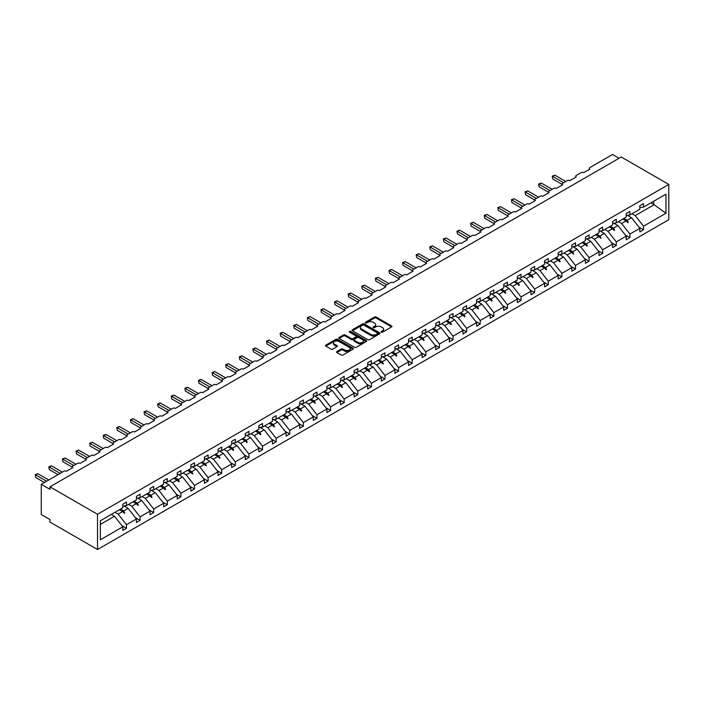 <?xml version="1.0" encoding="UTF-8"?>
<svg xmlns="http://www.w3.org/2000/svg" width="704" height="704" viewBox="0 0 704 704"><rect width="100%" height="100%" fill="white"/><g stroke="black" fill="none" stroke-linecap="round" stroke-linejoin="round"><path stroke-width="1.06" d="M381.304 332.174A0.845 0.493 0 0 0 382.51 332.174L391.6 326.92A1.214 0.695 0 0 0 391.961 326.427A1.214 0.695 0 0 0 391.6 325.934L376.191 317.038A1.214 0.695 0 0 0 374.484 317.038L365.385 322.291A0.845 0.493 0 0 0 366.582 322.978L367.761 322.3A3.872 2.235 0 0 1 373.243 322.3L374.519 323.039A3.872 2.235 0 0 1 375.654 324.623A3.872 2.235 0 0 1 374.519 326.207L373.349 326.885A0.845 0.493 0 0 0 374.546 327.58L375.725 326.902A3.872 2.235 0 0 1 381.198 326.902L382.483 327.642A3.872 2.235 0 0 1 383.618 329.217A3.872 2.235 0 0 1 382.483 330.801L381.304 331.478A0.845 0.493 0 0 0 381.304 332.174L381.304 331.478M336.899 351.534A1.214 0.695 0 0 0 336.538 352.035A1.214 0.695 0 0 0 336.899 352.528L341.22 355.018A1.214 0.695 0 0 0 342.936 355.018L353.038 349.193A1.214 0.695 0 0 0 353.39 348.691A1.214 0.695 0 0 0 353.038 348.198L337.621 339.302A1.214 0.695 0 0 0 335.914 339.302L325.811 345.136A1.214 0.695 0 0 0 325.459 345.629A1.214 0.695 0 0 0 325.811 346.122L331.03 349.14A1.214 0.695 0 0 0 332.746 349.14L337.066 346.641A1.214 0.695 0 0 0 337.427 346.148A1.214 0.695 0 0 0 337.066 345.655L334.479 344.159A3.238 1.866 0 0 1 333.529 342.839A3.238 1.866 0 0 1 335.526 341.114A3.238 1.866 0 0 1 339.055 341.519L349.202 347.371A3.238 1.866 0 0 1 350.152 348.691A3.238 1.866 0 0 1 348.154 350.425A3.238 1.866 0 0 1 344.626 350.02L342.936 349.043A1.214 0.695 0 0 0 341.22 349.043L336.899 351.534L336.899 352.528L341.22 350.046L341.22 349.043M668.8 184.439L97.522 514.272L97.522 549.516L668.8 219.692L668.8 184.439L621.262 157.001L49.984 486.825L49.984 489.342L41.263 484.308L63.941 471.214A1.848 1.065 180 0 1 66.554 471.214L72.838 467.588A1.848 1.065 0 0 1 72.292 466.831A1.848 1.065 0 0 1 72.838 466.083L77.546 463.364A1.848 1.065 180 0 1 80.159 463.364L86.442 459.738A1.848 1.065 0 0 1 85.897 458.982A1.848 1.065 0 0 1 86.442 458.225L91.15 455.506A1.848 1.065 180 0 1 93.764 455.506L100.047 451.88A1.848 1.065 0 0 1 99.502 451.123A1.848 1.065 0 0 1 100.047 450.366L104.755 447.647A1.848 1.065 180 0 1 107.369 447.647L113.652 444.022A1.848 1.065 0 0 1 113.115 443.265A1.848 1.065 0 0 1 113.652 442.517L118.36 439.798A1.848 1.065 180 0 1 120.982 439.798L127.257 436.172A1.848 1.065 0 0 1 126.72 435.415A1.848 1.065 0 0 1 127.257 434.658L131.965 431.939A1.848 1.065 180 0 1 134.587 431.939L140.862 428.314A1.848 1.065 0 0 1 140.325 427.557A1.848 1.065 0 0 1 140.862 426.8L145.578 424.081A1.848 1.065 180 0 1 148.192 424.081L154.475 420.455A1.848 1.065 0 0 1 153.93 419.698A1.848 1.065 0 0 1 154.475 418.95L159.183 416.231A1.848 1.065 180 0 1 161.797 416.231L168.08 412.606A1.848 1.065 0 0 1 167.534 411.849A1.848 1.065 0 0 1 168.08 411.092L172.788 408.373A1.848 1.065 180 0 1 175.402 408.373L181.685 404.747A1.848 1.065 0 0 1 181.139 403.99A1.848 1.065 0 0 1 181.685 403.234L186.393 400.514A1.848 1.065 180 0 1 189.006 400.514L195.29 396.889A1.848 1.065 0 0 1 194.744 396.132A1.848 1.065 0 0 1 195.29 395.384L199.998 392.665A1.848 1.065 180 0 1 202.62 392.665L208.894 389.039A1.848 1.065 0 0 1 208.358 388.282A1.848 1.065 0 0 1 208.894 387.526L213.602 384.806A1.848 1.065 180 0 1 216.225 384.806L222.499 381.181A1.848 1.065 0 0 1 221.962 380.424A1.848 1.065 0 0 1 222.499 379.667L227.207 376.948A1.848 1.065 180 0 1 229.83 376.948L236.104 373.322A1.848 1.065 0 0 1 235.567 372.566A1.848 1.065 0 0 1 236.104 371.818L240.821 369.098A1.848 1.065 180 0 1 243.434 369.098L249.718 365.473A1.848 1.065 0 0 1 249.172 364.716A1.848 1.065 0 0 1 249.718 363.959L254.426 361.24A1.848 1.065 180 0 1 257.039 361.24L263.322 357.614A1.848 1.065 0 0 1 262.777 356.858A1.848 1.065 0 0 1 263.322 356.101L268.03 353.382A1.848 1.065 180 0 1 270.644 353.382L276.927 349.756A1.848 1.065 0 0 1 276.382 349.008A1.848 1.065 0 0 1 276.927 348.251L281.635 345.532A1.848 1.065 180 0 1 284.249 345.532L290.532 341.906A1.848 1.065 0 0 1 289.986 341.15A1.848 1.065 0 0 1 290.532 340.393L295.24 337.674A1.848 1.065 180 0 1 297.862 337.674L304.137 334.048A1.848 1.065 0 0 1 303.6 333.291A1.848 1.065 0 0 1 304.137 332.534L308.845 329.815A1.848 1.065 180 0 1 311.467 329.815L317.742 326.19A1.848 1.065 0 0 1 317.205 325.442A1.848 1.065 0 0 1 317.742 324.685L322.458 321.966A1.848 1.065 180 0 1 325.072 321.966L331.346 318.34A1.848 1.065 0 0 1 330.81 317.583A1.848 1.065 0 0 1 331.346 316.826L336.063 314.107A1.848 1.065 180 0 1 338.677 314.107L344.96 310.482A1.848 1.065 0 0 1 344.414 309.725A1.848 1.065 0 0 1 344.96 308.968L349.668 306.249A1.848 1.065 180 0 1 352.282 306.249L358.565 302.623A1.848 1.065 0 0 1 358.019 301.875A1.848 1.065 0 0 1 358.565 301.118L363.273 298.399A1.848 1.065 180 0 1 365.886 298.399L372.17 294.774A1.848 1.065 0 0 1 371.624 294.017A1.848 1.065 0 0 1 372.17 293.26L376.878 290.541A1.848 1.065 180 0 1 379.491 290.541L385.774 286.915A1.848 1.065 0 0 1 385.238 286.158A1.848 1.065 0 0 1 385.774 285.402L390.482 282.682A1.848 1.065 180 0 1 393.105 282.682L399.379 279.057A1.848 1.065 0 0 1 398.842 278.309A1.848 1.065 0 0 1 399.379 277.552L404.087 274.833A1.848 1.065 180 0 1 406.71 274.833L412.984 271.207A1.848 1.065 0 0 1 412.447 270.45A1.848 1.065 0 0 1 412.984 269.694L417.701 266.974A1.848 1.065 180 0 1 420.314 266.974L426.598 263.349A1.848 1.065 0 0 1 426.052 262.592A1.848 1.065 0 0 1 426.598 261.835L431.306 259.116A1.848 1.065 180 0 1 433.919 259.116L440.202 255.49A1.848 1.065 0 0 1 439.657 254.742A1.848 1.065 0 0 1 440.202 253.986L444.91 251.266A1.848 1.065 180 0 1 447.524 251.266L453.807 247.641A1.848 1.065 0 0 1 453.262 246.884A1.848 1.065 0 0 1 453.807 246.127L458.515 243.408A1.848 1.065 180 0 1 461.129 243.408L467.412 239.782A1.848 1.065 0 0 1 466.866 239.026A1.848 1.065 0 0 1 467.412 238.269L472.12 235.55A1.848 1.065 180 0 1 474.742 235.55L481.017 231.924A1.848 1.065 0 0 1 480.48 231.176A1.848 1.065 0 0 1 481.017 230.419L485.725 227.7A1.848 1.065 180 0 1 488.347 227.7L494.622 224.074A1.848 1.065 0 0 1 494.085 223.318A1.848 1.065 0 0 1 494.622 222.561L499.338 219.842A1.848 1.065 180 0 1 501.952 219.842L508.226 216.216A1.848 1.065 0 0 1 507.69 215.459A1.848 1.065 0 0 1 508.226 214.702L512.943 211.983A1.848 1.065 180 0 1 515.557 211.983L521.84 208.358A1.848 1.065 0 0 1 521.294 207.61A1.848 1.065 0 0 1 521.84 206.853L526.548 204.134A1.848 1.065 180 0 1 529.162 204.134L535.445 200.508A1.848 1.065 0 0 1 534.899 199.751A1.848 1.065 0 0 1 535.445 198.994L540.153 196.275A1.848 1.065 180 0 1 542.766 196.275L549.05 192.65A1.848 1.065 0 0 1 548.504 191.893A1.848 1.065 0 0 1 549.05 191.136L553.758 188.417A1.848 1.065 180 0 1 556.371 188.417L562.654 184.791A1.848 1.065 0 0 1 562.109 184.043A1.848 1.065 0 0 1 562.654 183.286L567.362 180.567A1.848 1.065 180 0 1 569.985 180.567L576.259 176.942A1.848 1.065 0 0 1 575.722 176.185A1.848 1.065 0 0 1 576.259 175.428L580.967 172.709A1.848 1.065 180 0 1 583.59 172.709L589.864 169.083A1.848 1.065 0 0 1 589.327 168.326A1.848 1.065 0 0 1 589.864 167.57L612.542 154.484L619.089 158.259M97.522 514.272L49.984 486.825M367.849 339.654A1.214 0.695 0 0 0 369.556 339.654L379.658 333.819A1.214 0.695 0 0 0 380.01 333.326A1.214 0.695 0 0 0 379.658 332.834L364.25 323.937A1.214 0.695 0 0 0 362.534 323.937L352.44 329.762A1.214 0.695 0 0 0 352.079 330.255A1.214 0.695 0 0 0 352.44 330.757L367.849 339.654M349.818 332.358A0.845 0.493 0 0 1 350.68 332.473L350.68 331.47L366.344 340.516A1.214 0.695 0 0 1 366.705 341.009A1.214 0.695 0 0 1 366.344 341.502L356.242 347.336A1.214 0.695 0 0 1 354.534 347.336L339.126 338.439L339.126 337.454A1.214 0.695 0 0 0 338.765 337.946A1.214 0.695 0 0 0 339.126 338.439M339.126 337.454L343.446 334.954A1.214 0.695 0 0 1 345.162 334.954L351.41 338.562A1.214 0.695 0 0 0 353.118 338.562L355.986 336.908A1.214 0.695 0 0 0 356.347 336.415A1.214 0.695 0 0 0 355.986 335.922L349.483 332.165A0.845 0.493 0 0 1 350.68 331.47M100.364 524.41L114.523 516.234L122.813 526.83L100.364 539.792L100.364 520.714L122.813 507.751L122.813 504.196L126.474 502.084L126.474 505.63L122.813 506.088M121.845 525.598L126.474 528.273L126.474 524.718L136.418 518.98L128.128 508.376L123.93 505.947M114.981 512.266L118.184 514.122L126.474 524.718M126.474 505.63L136.418 499.893L136.418 496.346L140.078 494.226L140.078 497.781L136.418 498.238M135.45 517.739L140.078 520.414L140.078 516.859L150.022 511.122L141.733 500.526L137.535 498.098M128.586 504.416L131.798 506.264L140.078 516.859M140.078 497.781L150.022 492.034L150.022 488.488L153.683 486.376L153.683 489.922L150.022 490.38M149.054 509.881L153.683 512.556L153.683 509.01L163.627 503.263L155.346 492.668L151.14 490.239M142.199 496.558L145.402 498.406L153.683 509.01M153.683 489.922L163.627 484.185L163.627 480.63L167.288 478.518L167.288 482.064L163.627 482.522M162.659 502.031L167.288 504.706L167.288 501.151L177.232 495.414L168.951 484.81L164.745 482.381M155.804 488.699L159.007 490.556L167.288 501.151M167.288 482.064L177.232 476.326L177.232 472.78L180.902 470.659L180.902 474.214L177.232 474.672M176.264 494.173L180.902 496.848L180.902 493.293L190.846 487.555L182.556 476.96L178.35 474.531M169.409 480.85L172.612 482.698L180.902 493.293M180.902 474.214L190.846 468.468L190.846 464.922L194.506 462.81L194.506 466.356L190.846 466.814M189.869 486.314L194.506 488.99L194.506 485.443L204.45 479.697L196.161 469.102L191.954 466.673M183.014 472.991L186.217 474.839L194.506 485.443M194.506 466.356L204.45 460.618L204.45 457.063L208.111 454.951L208.111 458.498L204.45 458.955M203.482 478.465L208.111 481.14L208.111 477.585L218.055 471.847L209.766 461.243L205.568 458.814M196.618 465.133L199.822 466.99L208.111 477.585M208.111 458.498L218.055 452.76L218.055 449.214L221.716 447.093L221.716 450.648L218.055 451.106M217.087 470.606L221.716 473.282L221.716 469.726L231.66 463.989L223.37 453.394L219.173 450.965M210.223 457.283L213.435 459.131L221.716 469.726M221.716 450.648L231.66 444.902L231.66 441.355L235.321 439.243L235.321 442.79L231.66 443.247M230.692 462.748L235.321 465.423L235.321 461.877L245.265 456.139L236.984 445.535L232.778 443.106M223.828 449.425L227.04 451.273L235.321 461.877M235.321 442.79L245.265 437.052L245.265 433.497L248.926 431.385L248.926 434.931L245.265 435.389M244.297 454.898L248.926 457.574L248.926 454.018L258.87 448.281L250.589 437.677L246.382 435.248M237.442 441.566L240.645 443.423L248.926 454.018M248.926 434.931L258.87 429.194L258.87 425.647L262.539 423.526L262.539 427.082L258.87 427.539M257.902 447.04L262.539 449.715L262.539 446.169L272.474 440.422L264.194 429.827L259.987 427.398M251.046 433.717L254.25 435.565L262.539 446.169M262.539 427.082L272.474 421.335L272.474 417.789L276.144 415.677L276.144 419.223L272.474 419.681M271.506 439.182L276.144 441.857L276.144 438.31L286.088 432.573L277.798 421.969L273.592 419.54M264.651 425.858L267.854 427.706L276.144 438.31M276.144 419.223L286.088 413.486L286.088 409.93L289.749 407.818L289.749 411.365L286.088 411.822M285.12 431.332L289.749 434.007L289.749 430.452L299.693 424.714L291.403 414.11L287.197 411.69M278.256 418L281.459 419.857L289.749 430.452M289.749 411.365L299.693 405.627L299.693 402.081L303.354 399.96L303.354 403.515L299.693 403.973M298.725 423.474L303.354 426.149L303.354 422.602L313.298 416.856L305.008 406.261L300.81 403.832M291.861 410.15L295.064 411.998L303.354 422.602M303.354 403.515L313.298 397.769L313.298 394.222L316.958 392.11L316.958 395.657L313.298 396.114M312.33 415.615L316.958 418.29L316.958 414.744L326.902 409.006L318.613 398.402L314.415 395.974M305.466 402.292L308.678 404.14L316.958 414.744M316.958 395.657L326.902 389.919L326.902 386.364L330.563 384.252L330.563 387.798L326.902 388.256M325.934 407.766L330.563 410.441L330.563 406.886L340.507 401.148L332.226 390.544L328.02 388.124M319.07 394.434L322.282 396.29L330.563 406.886M330.563 387.798L340.507 382.061L340.507 378.514L344.168 376.394L344.168 379.949L340.507 380.406M339.539 399.907L344.168 402.582L344.168 399.036L354.112 393.29L345.831 382.694L341.625 380.266M332.684 386.584L335.887 388.432L344.168 399.036M344.168 379.949L354.112 374.202L354.112 370.656L357.782 368.544L357.782 372.09L354.112 372.548M353.144 392.049L357.782 394.724L357.782 391.178L367.717 385.44L359.436 374.836L355.23 372.407M346.289 378.726L349.492 380.574L357.782 391.178M357.782 372.09L367.717 366.353L367.717 362.798L371.386 360.686L371.386 364.232L367.717 364.69M366.749 384.199L371.386 386.874L371.386 383.319L381.33 377.582L373.041 366.978L368.834 364.558M359.894 370.867L363.097 372.724L371.386 383.319M371.386 364.232L381.33 358.494L381.33 354.948L384.991 352.827L384.991 356.382L381.33 356.84M380.362 376.341L384.991 379.016L384.991 375.47L394.935 369.723L386.646 359.128L382.439 356.699M373.498 363.018L376.702 364.866L384.991 375.47M384.991 356.382L394.935 350.636L394.935 347.09L398.596 344.978L398.596 348.524L394.935 348.982M393.967 368.482L398.596 371.158L398.596 367.611L408.54 361.874L400.25 351.27L396.053 348.841M387.103 355.159L390.306 357.007L398.596 367.611M398.596 348.524L408.54 342.786L408.54 339.231L412.201 337.119L412.201 340.666L408.54 341.123M407.572 360.633L412.201 363.308L412.201 359.753L422.145 354.015L413.864 343.411L409.658 340.991M400.708 347.301L403.92 349.158L412.201 359.753M412.201 340.666L422.145 334.928L422.145 331.382L425.806 329.261L425.806 332.816L422.145 333.274M421.177 352.774L425.806 355.45L425.806 351.903L435.75 346.157L427.469 335.562L423.262 333.133M414.322 339.451L417.525 341.299L425.806 351.903M425.806 332.816L435.75 327.07L435.75 323.523L439.41 321.411L439.41 324.958L435.75 325.415M434.782 344.916L439.41 347.591L439.41 344.045L449.354 338.307L441.074 327.703L436.867 325.274M427.926 331.593L431.13 333.441L439.41 344.045M439.41 324.958L449.354 319.22L449.354 315.665L453.024 313.553L453.024 317.108L449.354 317.557M448.386 337.066L453.024 339.742L453.024 336.186L462.968 330.449L454.678 319.845L450.472 317.425M441.531 323.734L444.734 325.591L453.024 336.186M453.024 317.108L462.968 311.362L462.968 307.815L466.629 305.694L466.629 309.25L462.968 309.707M461.991 329.208L466.629 331.883L466.629 328.337L476.573 322.59L468.283 311.995L464.077 309.566M455.136 315.885L458.339 317.733L466.629 328.337M466.629 309.25L476.573 303.512L476.573 299.957L480.234 297.845L480.234 301.391L476.573 301.849M475.605 321.35L480.234 324.025L480.234 320.478L490.178 314.741L481.888 304.137L477.69 301.708M468.741 308.026L471.944 309.874L480.234 320.478M480.234 301.391L490.178 295.654L490.178 292.098L493.838 289.986L493.838 293.542L490.178 293.99M489.21 313.5L493.838 316.175L493.838 312.62L503.782 306.882L495.493 296.278L491.295 293.858M482.346 300.168L485.558 302.025L493.838 312.62M493.838 293.542L503.782 287.795L503.782 284.249L507.443 282.128L507.443 285.683L503.782 286.141M502.814 305.642L507.443 308.317L507.443 304.77L517.387 299.024L509.106 288.429L504.9 286M495.95 292.318L499.162 294.166L507.443 304.77M507.443 285.683L517.387 279.946L517.387 276.39L521.048 274.278L521.048 277.825L517.387 278.282M516.419 297.783L521.048 300.458L521.048 296.912L530.992 291.174L522.711 280.57L518.505 278.142M509.564 284.46L512.767 286.308L521.048 296.912M521.048 277.825L530.992 272.087L530.992 268.532L534.662 266.42L534.662 269.975L530.992 270.424M530.024 289.934L534.662 292.609L534.662 289.054L544.597 283.316L536.316 272.712L532.11 270.292M523.169 276.602L526.372 278.458L534.662 289.054M534.662 269.975L544.597 264.229L544.597 260.682L548.266 258.562L548.266 262.117L544.597 262.574M543.629 282.075L548.266 284.75L548.266 281.204L558.21 275.458L549.921 264.862L545.714 262.434M536.774 268.752L539.977 270.6L548.266 281.204M548.266 262.117L558.21 256.379L558.21 252.824L561.871 250.712L561.871 254.258L558.21 254.716M557.242 274.226L561.871 276.892L561.871 273.346L571.815 267.608L563.526 257.004L559.319 254.575M550.378 260.894L553.582 262.742L561.871 273.346M561.871 254.258L571.815 248.521L571.815 244.966L575.476 242.854L575.476 246.409L571.815 246.858M570.847 266.367L575.476 269.042L575.476 265.487L585.42 259.75L577.13 249.146L572.933 246.726M563.983 253.035L567.186 254.892L575.476 265.487M575.476 246.409L585.42 240.662L585.42 237.116L589.081 234.995L589.081 238.55L585.42 239.008M584.452 258.509L589.081 261.184L589.081 257.638L599.025 251.891L590.735 241.296L586.538 238.867M577.588 245.186L580.8 247.034L589.081 257.638M589.081 238.55L599.025 232.813L599.025 229.258L602.686 227.146L602.686 230.692L599.025 231.15M598.057 250.659L602.686 253.326L602.686 249.779L612.63 244.042L604.349 233.438L600.142 231.009M591.193 237.327L594.405 239.175L602.686 249.779M602.686 230.692L612.63 224.954L612.63 221.399L616.29 219.287L616.29 222.842L612.63 223.291M611.662 242.801L616.29 245.476L616.29 241.921L626.234 236.183L617.954 225.579L613.747 223.159M604.806 229.469L608.01 231.326L616.29 241.921M616.29 222.842L626.234 217.096L626.234 213.55L629.904 211.429L629.904 214.984L626.234 215.442M625.266 234.942L629.904 237.618L629.904 234.071L639.839 228.325L639.839 231.88L643.509 229.759L643.509 226.213L665.958 213.25L653.708 204.433L653.708 201.238M618.411 221.619L621.614 223.467L629.904 234.071M629.904 214.984L639.839 209.246L639.839 205.691L643.509 203.579L643.509 207.126L639.839 207.583M638.871 227.093L643.509 229.759M632.016 213.761L635.219 215.609L643.509 226.213M41.263 484.308L41.263 514.518L49.984 519.561L49.984 522.078L97.522 549.516M114.523 516.234L111.32 514.386M126.474 528.273L122.813 530.385L122.813 526.83M140.078 520.414L136.418 522.526L136.418 518.98M153.683 512.556L150.022 514.677L150.022 511.122M167.288 504.706L163.627 506.818L163.627 503.263M180.902 496.848L177.232 498.96L177.232 495.414M194.506 488.99L190.846 491.11L190.846 487.555M208.111 481.14L204.45 483.252L204.45 479.697M221.716 473.282L218.055 475.394L218.055 471.847M235.321 465.423L231.66 467.544L231.66 463.989M248.926 457.574L245.265 459.686L245.265 456.139M262.539 449.715L258.87 451.827L258.87 448.281M276.144 441.857L272.474 443.978L272.474 440.422M289.749 434.007L286.088 436.119L286.088 432.573M303.354 426.149L299.693 428.261L299.693 424.714M316.958 418.29L313.298 420.411L313.298 416.856M330.563 410.441L326.902 412.553L326.902 409.006M344.168 402.582L340.507 404.694L340.507 401.148M357.782 394.724L354.112 396.845L354.112 393.29M371.386 386.874L367.717 388.986L367.717 385.44M384.991 379.016L381.33 381.128L381.33 377.582M398.596 371.158L394.935 373.278L394.935 369.723M412.201 363.308L408.54 365.42L408.54 361.874M425.806 355.45L422.145 357.562L422.145 354.015M439.41 347.591L435.75 349.712L435.75 346.157M453.024 339.742L449.354 341.854L449.354 338.307M466.629 331.883L462.968 333.995L462.968 330.449M480.234 324.025L476.573 326.146L476.573 322.59M493.838 316.175L490.178 318.287L490.178 314.741M507.443 308.317L503.782 310.429L503.782 306.882M521.048 300.458L517.387 302.579L517.387 299.024M534.662 292.609L530.992 294.721L530.992 291.174M548.266 284.75L544.597 286.862L544.597 283.316M561.871 276.892L558.21 279.013L558.21 275.458M575.476 269.042L571.815 271.154L571.815 267.608M589.081 261.184L585.42 263.296L585.42 259.75M602.686 253.326L599.025 255.446L599.025 251.891M616.29 245.476L612.63 247.588L612.63 244.042M629.904 237.618L626.234 239.73L626.234 236.183M643.509 207.126L665.958 194.163L665.958 213.25M120.49 509.089L123.693 510.937L128.128 508.376M118.184 514.122L122.628 511.562L124.379 513.207L124.81 512.961L123.693 510.937M119.416 509.705L122.628 511.562M134.094 501.23L137.298 503.087L141.733 500.526M131.798 506.264L136.233 503.703L137.984 505.358L138.415 505.102L137.298 503.087M133.021 501.855L136.233 503.703M147.699 493.381L150.911 495.229L155.346 492.668M145.402 498.406L149.838 495.845L151.589 497.499L152.029 497.244L150.911 495.229M146.634 493.997L149.838 495.845M161.304 485.522L164.516 487.37L168.951 484.81M159.007 490.556L163.442 487.995L165.194 489.641L165.634 489.394L164.516 487.37M160.239 486.138L163.442 487.995M174.918 477.664L178.121 479.521L182.556 476.96M172.612 482.698L177.047 480.137L178.798 481.791L179.238 481.536L178.121 479.521M173.844 478.289L177.047 480.137M188.522 469.814L191.726 471.662L196.161 469.102M186.217 474.839L190.652 472.278L192.403 473.933L192.843 473.678L191.726 471.662M187.449 470.43L190.652 472.278M202.127 461.956L205.33 463.804L209.766 461.243M199.822 466.99L204.257 464.429L206.448 465.828L205.33 463.804M201.054 462.572L204.257 464.429M215.732 454.098L218.935 455.954L223.37 453.394M213.435 459.131L217.87 456.57L219.622 458.225L220.053 457.97L218.935 455.954M214.658 454.722L217.87 456.57M229.337 446.248L232.54 448.096L236.984 445.535M227.04 451.273L231.475 448.712L233.226 450.366L233.658 450.111L232.54 448.096M228.272 446.864L231.475 448.712M242.942 438.39L246.154 440.238L250.589 437.677M240.645 443.423L245.08 440.862L246.831 442.508L247.271 442.262L246.154 440.238M241.877 439.006L245.08 440.862M256.555 430.531L259.758 432.388L264.194 429.827M254.25 435.565L258.685 433.004L260.436 434.658L260.876 434.403L259.758 432.388M255.482 431.156L258.685 433.004M270.16 422.682L273.363 424.53L277.798 421.969M267.854 427.706L272.29 425.146L274.041 426.8L274.481 426.545L273.363 424.53M269.086 423.298L272.29 425.146M283.765 414.823L286.968 416.671L291.403 414.11M281.459 419.857L285.894 417.296L287.646 418.942L288.086 418.695L286.968 416.671M282.691 415.439L285.894 417.296M297.37 406.965L300.573 408.822L305.008 406.261M295.064 411.998L299.508 409.438L301.259 411.092L301.69 410.837L300.573 408.822M296.296 407.59L299.508 409.438M310.974 399.115L314.178 400.963L318.613 398.402M308.678 404.14L313.113 401.579L314.864 403.234L315.295 402.978L314.178 400.963M309.901 399.731L313.113 401.579M324.579 391.257L327.791 393.105L332.226 390.544M322.282 396.29L326.718 393.73L328.469 395.375L328.9 395.129L327.791 393.105M323.514 391.873L326.718 393.73M338.184 383.398L341.396 385.255L345.831 382.694M335.887 388.432L340.322 385.871L342.074 387.526L342.514 387.27L341.396 385.255M337.119 384.023L340.322 385.871M351.798 375.549L355.001 377.397L359.436 374.836M349.492 380.574L353.927 378.013L355.678 379.667L356.118 379.412L355.001 377.397M350.724 376.165L353.927 378.013M365.402 367.69L368.606 369.538L373.041 366.978M363.097 372.724L367.532 370.163L369.283 371.809L369.723 371.562L368.606 369.538M364.329 368.306L367.532 370.163M379.007 359.832L382.21 361.689L386.646 359.128M376.702 364.866L381.137 362.305L382.897 363.959L383.328 363.704L382.21 361.689M377.934 360.457L381.137 362.305M392.612 351.982L395.815 353.83L400.25 351.27M390.306 357.007L394.75 354.446L396.502 356.101L396.933 355.846L395.815 353.83M391.538 352.598L394.75 354.446M406.217 344.124L409.42 345.972L413.864 343.411M403.92 349.158L408.355 346.597L410.106 348.242L410.538 347.996L409.42 345.972M405.143 344.74L408.355 346.597M419.822 336.266L423.034 338.122L427.469 335.562M417.525 341.299L421.96 338.738L423.711 340.393L424.151 340.138L423.034 338.122M418.757 336.89L421.96 338.738M433.426 328.416L436.638 330.264L441.074 327.703M431.13 333.441L435.565 330.88L437.316 332.534L437.756 332.279L436.638 330.264M432.362 329.032L435.565 330.88M447.04 320.558L450.243 322.406L454.678 319.845M444.734 325.591L449.17 323.03L450.921 324.676L451.361 324.43L450.243 322.406M445.966 321.174L449.17 323.03M460.645 312.699L463.848 314.556L468.283 311.995M458.339 317.733L462.774 315.172L464.526 316.826L464.966 316.571L463.848 314.556M459.571 313.324L462.774 315.172M474.25 304.85L477.453 306.698L481.888 304.137M471.944 309.874L476.379 307.314L478.139 308.968L478.57 308.713L477.453 306.698M473.176 305.466L476.379 307.314M487.854 296.991L491.058 298.839L495.493 296.278M485.558 302.025L489.993 299.464L491.744 301.11L492.175 300.863L491.058 298.839M486.781 297.607L489.993 299.464M501.459 289.133L504.662 290.99L509.106 288.429M499.162 294.166L503.598 291.606L505.349 293.26L505.78 293.005L504.662 290.99M500.394 289.758L503.598 291.606M515.064 281.283L518.276 283.131L522.711 280.57M512.767 286.308L517.202 283.747L518.954 285.402L519.394 285.155L518.276 283.131M513.999 281.899L517.202 283.747M528.678 273.425L531.881 275.273L536.316 272.712M526.372 278.458L530.807 275.898L532.558 277.543L532.998 277.297L531.881 275.273M527.604 274.041L530.807 275.898M542.282 265.566L545.486 267.423L549.921 264.862M539.977 270.6L544.412 268.039L546.163 269.694L546.603 269.438L545.486 267.423M541.209 266.191L544.412 268.039M555.887 257.717L559.09 259.565L563.526 257.004M553.582 262.742L558.017 260.181L559.768 261.835L560.208 261.589L559.09 259.565M554.814 258.333L558.017 260.181M569.492 249.858L572.695 251.706L577.13 249.146M567.186 254.892L571.63 252.331L573.382 253.977L573.813 253.73L572.695 251.706M568.418 250.474L571.63 252.331M583.097 242L586.3 243.857L590.735 241.296M580.8 247.034L585.235 244.473L586.986 246.127L587.418 245.872L586.3 243.857M582.023 242.625L585.235 244.473M596.702 234.15L599.914 235.998L604.349 233.438M594.405 239.175L598.84 236.614L600.591 238.269L601.022 238.022L599.914 235.998M595.637 234.766L598.84 236.614M610.306 226.292L613.518 228.14L617.954 225.579M608.01 231.326L612.445 228.765L614.196 230.41L614.636 230.164L613.518 228.14M609.242 226.908L612.445 228.765M623.92 218.442L627.123 220.29L631.558 217.73L627.352 215.301M621.614 223.467L626.05 220.906L627.801 222.561L628.241 222.306L627.123 220.29M622.846 219.058L626.05 220.906M631.558 217.73L639.839 228.325M635.219 215.609L654.324 204.582M650.945 202.831L653.708 204.433M626.428 221.258L628.241 222.306M612.823 229.117L614.636 230.164M599.21 236.975L601.022 238.022M585.605 244.825L587.418 245.872M572 252.683L573.813 253.73M558.395 260.542L560.208 261.589M544.79 268.391L546.603 269.438M531.186 276.25L532.998 277.297M517.581 284.108L519.394 285.155M503.967 291.958L505.78 293.005M490.362 299.816L492.175 300.863M476.758 307.674L478.57 308.713M463.153 315.524L464.966 316.571M449.548 323.382L451.361 324.43M435.943 331.241L437.756 332.279M422.33 339.09L424.151 340.138M408.725 346.949L410.538 347.996M395.12 354.798L396.933 355.846M381.515 362.657L383.328 363.704M367.91 370.515L369.723 371.562M354.306 378.365L356.118 379.412M340.701 386.223L342.514 387.27M327.087 394.082L328.9 395.129M313.482 401.931L315.295 402.978M299.878 409.79L301.69 410.837M286.273 417.648L288.086 418.695M272.668 425.498L274.481 426.545M259.063 433.356L260.876 434.403M245.45 441.214L247.271 442.262M231.845 449.064L233.658 450.111M218.24 456.922L220.053 457.97M204.635 464.781L206.448 465.828M191.03 472.63L192.843 473.678M177.426 480.489L179.238 481.536M163.821 488.347L165.634 489.394M150.207 496.197L152.029 497.244M136.602 504.055L138.415 505.102M122.998 511.914L124.81 512.961M381.647 332.297L382.483 331.813A3.872 2.235 0 0 0 383.618 330.229L383.618 329.217M375.654 324.623L375.654 325.635A3.872 2.235 0 0 1 374.519 327.21L373.683 327.694M391.6 325.934L391.6 326.92L376.191 318.041A1.214 0.695 0 0 0 374.484 318.041L365.719 323.101M379.641 333.828L364.25 324.94A1.214 0.695 0 0 0 362.534 324.94L352.449 330.766L352.44 329.762M377.52 333.67A0.845 0.493 0 0 0 377.52 332.974L363.994 325.169A0.845 0.493 0 0 0 362.798 325.169L361.557 325.882A3.872 2.235 0 0 0 360.422 327.466A3.872 2.235 0 0 0 361.557 329.05L370.797 334.382A3.872 2.235 0 0 0 376.279 334.382L377.52 333.67L377.52 334.673A0.845 0.493 0 0 0 377.766 334.33L377.766 333.326M360.422 327.466L360.422 328.478A3.872 2.235 0 0 0 361.557 330.053L361.557 329.05M377.52 334.673L376.279 335.394A3.872 2.235 0 0 1 370.797 335.394L361.557 330.053M339.143 338.448L343.446 335.958L343.446 334.954M356.347 336.415L356.347 337.418A1.214 0.695 0 0 1 355.986 337.911L353.118 339.566A1.214 0.695 0 0 1 351.41 339.566L345.162 335.958A1.214 0.695 0 0 0 343.446 335.958M350.68 332.473L366.335 341.51M357.896 342.311A3.238 1.866 0 0 0 361.425 342.716A3.238 1.866 0 0 0 363.422 340.982A3.238 1.866 0 0 0 362.472 339.662L358.899 337.603A1.214 0.695 0 0 0 357.183 337.603L354.323 339.258A1.214 0.695 0 0 0 353.962 339.75A1.214 0.695 0 0 0 354.323 340.243L357.896 342.311L357.896 343.314A3.238 1.866 0 0 0 361.425 343.719A3.238 1.866 0 0 0 363.422 341.994L363.422 340.982M353.962 339.75L353.962 340.754A1.214 0.695 0 0 0 354.323 341.246L354.323 340.243M357.896 343.314L354.323 341.246M350.152 348.691L350.152 349.703A3.238 1.866 0 0 1 348.154 351.428A3.238 1.866 0 0 1 344.626 351.023L342.936 350.046A1.214 0.695 0 0 0 341.22 350.046M333.529 342.839L333.529 343.842A3.238 1.866 0 0 0 334.479 345.171L334.479 344.159M337.049 346.65L334.479 345.171M353.021 349.202L337.621 340.314A1.214 0.695 0 0 0 335.914 340.314L325.829 346.13M552.235 176.158L552.71 178.957L552.235 176.158L554.893 175.182L552.71 176.44L563.614 182.732M552.71 178.957L562.109 184.378M554.893 175.182L565.796 181.474M538.63 184.017L539.106 186.806L538.63 184.017L541.288 183.031L539.106 184.29L550.009 190.59M539.106 186.806L548.504 192.236M541.288 183.031L552.191 189.323M525.017 191.866L525.501 194.665L525.017 191.866L527.683 190.89L525.501 192.148L536.404 198.44M525.501 194.665L534.899 200.094M527.683 190.89L538.586 197.182M511.412 199.725L511.896 202.523L511.412 199.725L514.07 198.748L511.896 200.006L522.799 206.298M511.896 202.523L521.294 207.944M514.07 198.748L524.973 205.04M497.807 207.583L498.291 210.373L497.807 207.583L500.465 206.598L498.291 207.856L509.186 214.148M498.291 210.373L507.69 215.802M500.465 206.598L511.368 212.89M484.202 215.433L484.678 218.231L484.202 215.433L486.86 214.456L484.678 215.714L495.581 222.006M484.678 218.231L494.085 223.661M486.86 214.456L497.763 220.748M470.598 223.291L471.073 226.09L470.598 223.291L473.255 222.314L471.073 223.573L481.976 229.865M471.073 226.09L480.48 231.51M473.255 222.314L484.158 228.606M456.993 231.15L457.468 233.939L456.993 231.15L459.65 230.164L457.468 231.422L468.371 237.714M457.468 233.939L466.866 239.369M459.65 230.164L470.554 236.456M443.388 238.999L443.863 241.798L443.388 238.999L446.046 238.022L443.863 239.281L454.766 245.573M443.863 241.798L453.262 247.227M446.046 238.022L456.949 244.314M429.774 246.858L430.258 249.656L429.774 246.858L432.441 245.872L430.258 247.139L441.162 253.431M430.258 249.656L439.657 255.077M432.441 245.872L443.335 252.173M416.17 254.716L416.654 257.506L416.17 254.716L418.827 253.73L416.654 254.989L427.557 261.281M416.654 257.506L426.052 262.935M418.827 253.73L429.73 260.022M402.565 262.566L403.049 265.364L402.565 262.566L405.222 261.589L403.049 262.847L413.943 269.139M403.049 265.364L412.447 270.794M405.222 261.589L416.126 267.881M388.96 270.424L389.435 273.222L388.96 270.424L391.618 269.438L389.435 270.706L400.338 276.998M389.435 273.222L398.842 278.643M391.618 269.438L402.521 275.739M375.355 278.282L375.83 281.072L375.355 278.282L378.013 277.297L375.83 278.555L386.734 284.847M375.83 281.072L385.238 286.502M378.013 277.297L388.916 283.589M361.75 286.132L362.226 288.93L361.75 286.132L364.408 285.155L362.226 286.414L373.129 292.706M362.226 288.93L371.624 294.36M364.408 285.155L375.311 291.447M348.137 293.99L348.621 296.789L348.137 293.99L350.803 293.005L348.621 294.272L359.524 300.564M348.621 296.789L358.019 302.21M350.803 293.005L361.706 299.306M334.532 301.849L335.016 304.638L334.532 301.849L337.198 300.863L335.016 302.122L345.919 308.414M335.016 304.638L344.414 310.068M337.198 300.863L348.093 307.155M320.927 309.698L321.411 312.497L320.927 309.698L323.585 308.722L321.411 309.98L332.306 316.272M321.411 312.497L330.81 317.926M323.585 308.722L334.488 315.014M307.322 317.557L307.798 320.355L307.322 317.557L309.98 316.571L307.798 317.838L318.701 324.13M307.798 320.355L317.205 325.776M309.98 316.571L320.883 322.872M293.718 325.415L294.193 328.205L293.718 325.415L296.375 324.43L294.193 325.688L305.096 331.98M294.193 328.205L303.6 333.634M296.375 324.43L307.278 330.722M280.113 333.265L280.588 336.063L280.113 333.265L282.77 332.288L280.588 333.546L291.491 339.838M280.588 336.063L289.986 341.493M282.77 332.288L293.674 338.58M266.508 341.123L266.983 343.922L266.508 341.123L269.166 340.138L266.983 341.396L277.886 347.697M266.983 343.922L276.382 349.342M269.166 340.138L280.069 346.438M252.894 348.982L253.378 351.771L252.894 348.982L255.561 347.996L253.378 349.254L264.282 355.546M253.378 351.771L262.777 357.201M255.561 347.996L266.464 354.288M239.29 356.831L239.774 359.63L239.29 356.831L241.947 355.854L239.774 357.113L250.677 363.405M239.774 359.63L249.172 365.059M241.947 355.854L252.85 362.146M225.685 364.69L226.169 367.488L225.685 364.69L228.342 363.704L226.169 364.962L237.063 371.263M226.169 367.488L235.567 372.909M228.342 363.704L239.246 370.005M212.08 372.548L212.555 375.338L212.08 372.548L214.738 371.562L212.555 372.821L223.458 379.113M212.555 375.338L221.962 380.767M214.738 371.562L225.641 377.854M198.475 380.398L198.95 383.196L198.475 380.398L201.133 379.421L198.95 380.679L209.854 386.971M198.95 383.196L208.358 388.626M201.133 379.421L212.036 385.713M184.87 388.256L185.346 391.054L184.87 388.256L187.528 387.27L185.346 388.529L196.249 394.83M185.346 391.054L194.744 396.475M187.528 387.27L198.431 393.571M171.266 396.114L171.741 398.904L171.266 396.114L173.923 395.129L171.741 396.387L182.644 402.679M171.741 398.904L181.139 404.334M173.923 395.129L184.826 401.421M157.652 403.964L158.136 406.762L157.652 403.964L160.318 402.987L158.136 404.246L169.039 410.538M158.136 406.762L167.534 412.192M160.318 402.987L171.213 409.279M144.047 411.822L144.531 414.621L144.047 411.822L146.705 410.837L144.531 412.095L155.434 418.396M144.531 414.621L153.93 420.042M146.705 410.837L157.608 417.138M130.442 419.681L130.926 422.47L130.442 419.681L133.1 418.695L130.926 419.954L141.821 426.246M130.926 422.47L140.325 427.9M133.1 418.695L144.003 424.987M116.838 427.53L117.313 430.329L116.838 427.53L119.495 426.554L117.313 427.812L128.216 434.104M117.313 430.329L126.72 435.758M119.495 426.554L130.398 432.846M103.233 435.389L103.708 438.187L103.233 435.389L105.89 434.403L103.708 435.662L114.611 441.962M103.708 438.187L113.115 443.608M105.89 434.403L116.794 440.704M89.628 443.247L90.103 446.037L89.628 443.247L92.286 442.262L90.103 443.52L101.006 449.812M90.103 446.037L99.502 451.466M92.286 442.262L103.189 448.554M76.014 451.097L76.498 453.895L76.014 451.097L78.681 450.12L76.498 451.378L87.402 457.67M76.498 453.895L85.897 459.325M78.681 450.12L89.584 456.412M62.41 458.955L62.894 461.754L62.41 458.955L65.076 457.97L62.894 459.228L73.797 465.529M62.894 461.754L72.292 467.174M65.076 457.97L75.97 464.27M48.805 466.814L49.289 469.603L48.805 466.814L51.462 465.828L49.289 467.086L60.183 473.378M49.289 469.603L58.01 474.637M51.462 465.828L62.366 472.12M35.2 474.663L35.675 477.462L35.2 474.663L37.858 473.686L35.675 474.945L46.578 481.237M35.675 477.462L44.405 482.495M37.858 473.686L48.761 479.978M382.483 331.813L382.483 330.801M373.349 327.58L373.349 326.885M374.519 327.21L374.519 326.207M365.385 322.978L365.385 322.291M374.484 318.041L374.484 317.038M376.191 318.041L376.191 317.038M362.534 324.94L362.534 323.937M364.25 324.94L364.25 323.937M379.658 333.819L379.658 332.834M370.797 335.394L370.797 334.382M376.279 335.394L376.279 334.382M345.162 335.958L345.162 334.954M351.41 339.566L351.41 338.562M353.118 339.566L353.118 338.562M355.986 337.911L355.986 336.908M366.344 341.502L366.344 340.516M342.936 350.046L342.936 349.043M344.626 351.023L344.626 350.02M337.066 346.641L337.066 345.655M325.811 346.122L325.811 345.136M335.914 340.314L335.914 339.302M337.621 340.314L337.621 339.302M353.038 349.193L353.038 348.198M589.327 169.4L589.327 168.326M575.722 177.25L575.722 176.185M562.109 185.108L562.109 184.043M548.504 192.966L548.504 191.893M534.899 200.816L534.899 199.751M521.294 208.674L521.294 207.61M507.69 216.533L507.69 215.459M494.085 224.382L494.085 223.318M480.48 232.241L480.48 231.176M466.866 240.099L466.866 239.026M453.262 247.949L453.262 246.884M439.657 255.807L439.657 254.742M426.052 263.666L426.052 262.592M412.447 271.515L412.447 270.45M398.842 279.374L398.842 278.309M385.238 287.232L385.238 286.158M371.624 295.082L371.624 294.017M358.019 302.94L358.019 301.875M344.414 310.798L344.414 309.725M330.81 318.648L330.81 317.583M317.205 326.506L317.205 325.442M303.6 334.365L303.6 333.291M289.986 342.214L289.986 341.15M276.382 350.073L276.382 349.008M262.777 357.931L262.777 356.858M249.172 365.781L249.172 364.716M235.567 373.639L235.567 372.566M221.962 381.498L221.962 380.424M208.358 389.347L208.358 388.282M194.744 397.206L194.744 396.132M181.139 405.064L181.139 403.99M167.534 412.914L167.534 411.849M153.93 420.772L153.93 419.698M140.325 428.63L140.325 427.557M126.72 436.48L126.72 435.415M113.115 444.338L113.115 443.265M99.502 452.188L99.502 451.123M85.897 460.046L85.897 458.982M72.292 467.905L72.292 466.831"/></g></svg>
